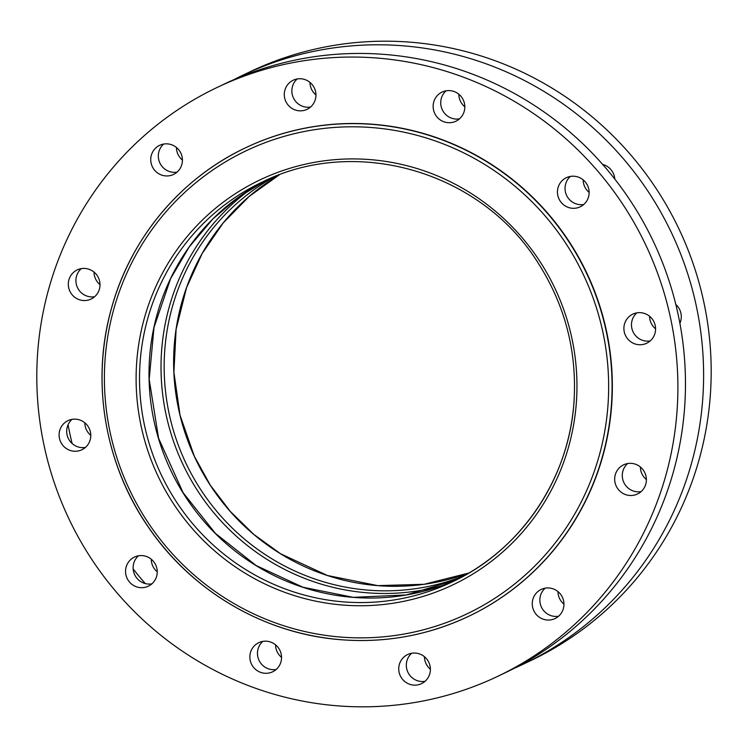 <?xml version="1.0" encoding="UTF-8"?>
<svg xmlns="http://www.w3.org/2000/svg" width="748" height="748" viewBox="0 0 748 748"><rect width="100%" height="100%" fill="white"/><g stroke="black" fill="none" stroke-linecap="round" stroke-linejoin="round"><path stroke-width="1.12" d="M97.371 293.581A16.129 15.783 64.5 0 1 69.91 291.281A16.129 15.783 64.5 0 1 96.081 274.105A16.129 15.783 64.5 0 1 97.371 293.581M81.261 268.654A16.129 15.783 -115.5 0 0 94.641 296.713M173.639 174.387A16.129 15.783 64.5 0 1 173.517 174.452A16.129 15.783 64.5 0 1 152.33 166.682A16.129 15.783 64.5 0 1 159.642 145.336A16.129 15.783 64.5 0 1 180.801 153.041A16.129 15.783 64.5 0 1 173.639 174.387M163.681 144.055A16.129 15.783 -115.5 0 0 177.052 172.124M299.135 110.807A16.129 15.783 64.5 0 1 293.169 80.242A16.129 15.783 64.5 0 1 314.356 88.002A16.129 15.783 64.5 0 1 299.135 110.807M297.208 78.961A16.129 15.783 -115.5 0 0 310.588 107.02M440.217 119.876A16.129 15.783 64.5 0 1 442.04 92.088A16.129 15.783 64.5 0 1 463.227 99.849A16.129 15.783 64.5 0 1 440.217 119.876M446.079 90.807A16.129 15.783 -115.5 0 0 459.45 118.867M559.102 199.164A16.129 15.783 64.5 0 1 566.358 177.697A16.129 15.783 64.5 0 1 587.535 185.457A16.129 15.783 64.5 0 1 580.224 206.813A16.129 15.783 64.5 0 1 559.102 199.164M570.387 176.416A16.129 15.783 -115.5 0 0 583.767 204.475M623.925 327.428A16.129 15.783 64.5 0 1 653.986 321.902A16.129 15.783 64.5 0 1 646.674 343.248A16.129 15.783 64.5 0 1 623.925 327.428M636.838 312.851A16.129 15.783 -115.5 0 0 650.218 340.92M617.315 470.305A16.129 15.783 64.5 0 1 644.776 472.605A16.129 15.783 64.5 0 1 618.596 489.781A16.129 15.783 64.5 0 1 617.315 470.305M627.628 463.564A16.129 15.783 -115.5 0 0 640.999 491.623M541.047 589.499A16.129 15.783 64.5 0 1 541.169 589.433A16.129 15.783 64.5 0 1 562.356 597.203A16.129 15.783 64.5 0 1 555.044 618.549A16.129 15.783 64.5 0 1 533.885 610.845A16.129 15.783 64.5 0 1 541.047 589.499M545.208 588.152A16.129 15.783 -115.5 0 0 558.578 616.221M415.551 653.079A16.129 15.783 64.5 0 1 421.507 683.644A16.129 15.783 64.5 0 1 400.33 675.874A16.129 15.783 64.5 0 1 415.551 653.079M411.681 653.247A16.129 15.783 -115.5 0 0 425.051 681.316M274.469 644.009A16.129 15.783 64.5 0 1 272.646 671.798A16.129 15.783 64.5 0 1 251.459 664.037A16.129 15.783 64.5 0 1 274.469 644.009M262.81 641.41A16.129 15.783 -115.5 0 0 276.18 669.469M155.584 564.712A16.129 15.783 64.5 0 1 148.328 586.189A16.129 15.783 64.5 0 1 127.141 578.419A16.129 15.783 64.5 0 1 134.462 557.073A16.129 15.783 64.5 0 1 155.584 564.712M138.492 555.792A16.129 15.783 -115.5 0 0 151.872 583.861M90.76 436.449A16.129 15.783 64.5 0 1 60.691 441.984A16.129 15.783 64.5 0 1 68.012 420.638A16.129 15.783 64.5 0 1 90.76 436.449M72.042 419.357A16.129 15.783 -115.5 0 0 85.422 447.426M37.4 356.487A326.165 319.265 -115.5 0 0 497.644 676.379A326.165 319.265 -115.5 0 0 645.561 244.605A326.165 319.265 -115.5 0 0 217.042 87.497A326.165 319.265 -115.5 0 0 37.4 356.487M497.644 676.379L505.227 672.77A326.165 319.265 -115.5 0 0 653.135 240.996A326.165 319.265 -115.5 0 0 224.615 83.888L217.042 87.497M468.959 616.174A259.463 253.983 -115.5 0 0 586.619 272.683A259.463 253.983 -115.5 0 0 245.727 147.711L245.456 147.842A259.463 253.983 -115.5 0 0 106.927 428.09A259.463 253.983 -115.5 0 0 341.312 639.736A259.463 253.983 -115.5 0 0 468.687 616.305A259.463 253.983 -115.5 0 0 611.584 402.321A259.463 253.983 -115.5 0 0 245.456 147.842C180.726 178.286 130.713 238.079 111.583 307.896C90.667 381.125 104.552 463.947 148.319 527.078C191.843 591.434 264.951 634.126 341.256 639.746C385.912 643.102 428.38 635.286 468.687 616.305L468.959 616.174M90.788 435.355A16.129 15.783 64.5 0 1 84.805 422.788M157.239 571.79A16.129 15.783 64.5 0 1 151.255 559.224M281.557 657.399A16.129 15.783 64.5 0 1 275.573 644.841M430.427 669.245A16.129 15.783 64.5 0 1 424.434 656.679M563.955 604.15A16.129 15.783 64.5 0 1 557.971 591.584M646.365 479.552A16.129 15.783 64.5 0 1 640.381 466.995M655.585 328.849A16.129 15.783 64.5 0 1 649.601 316.282M675.837 304.483A16.129 15.783 64.5 0 1 679.895 323.286M589.134 192.404A16.129 15.783 64.5 0 1 583.15 179.847M602.673 164.438A16.129 15.783 64.5 0 1 614.8 179.053M464.826 106.796A16.129 15.783 64.5 0 1 458.842 94.239M315.955 94.949A16.129 15.783 64.5 0 1 309.971 82.392M182.428 160.053A16.129 15.783 64.5 0 1 176.444 147.487M100.008 284.642A16.129 15.783 64.5 0 1 94.024 272.085M233.75 79.718A326.165 319.265 64.5 0 1 242.745 75.249L250.328 71.64A326.165 319.265 64.5 0 1 678.847 228.738A326.165 319.265 64.5 0 1 530.93 660.521L523.357 664.13A326.165 319.265 64.5 0 1 514.222 668.31M242.745 75.249A326.165 319.265 64.5 0 1 671.274 232.348A326.165 319.265 64.5 0 1 523.357 664.13M145.299 583.58A326.165 319.265 64.5 0 1 133.172 568.966M72.135 443.545A326.165 319.265 64.5 0 1 68.077 424.742M340.948 637.081A256.527 251.113 -115.5 0 0 582.243 272.291A256.527 251.113 -115.5 0 0 146.393 237.612A256.527 251.113 -115.5 0 0 340.948 637.081M342.911 605.057A224.278 219.538 -115.5 0 0 553.875 286.129A224.278 219.538 -115.5 0 0 172.816 255.807A224.278 219.538 -115.5 0 0 342.911 605.057M272.431 177.557A221.352 216.668 -115.5 0 0 261.856 182.25A221.352 216.668 -115.5 0 0 143.672 421.33A221.352 216.668 -115.5 0 0 343.631 601.888A221.352 216.668 -115.5 0 0 452.288 581.897A221.352 216.668 -115.5 0 0 574.202 399.348M266.615 180.053A221.352 216.668 -115.5 0 0 153.677 419.441A221.352 216.668 -115.5 0 0 353.103 597.371A221.352 216.668 -115.5 0 0 457 579.578L406.304 594.959L353.234 597.343L302.931 587.236L256.143 565.544L215.452 533.436L183.11 492.717L158.576 438.244L149.198 379.367L153.976 327.577L170.619 278.593L189.225 246.924L212.862 218.958L238.229 197.379L266.615 180.053M251.954 188.234A223.549 218.827 -115.5 0 0 169.712 429.249A223.549 218.827 -115.5 0 0 367.156 592.799A223.549 218.827 -115.5 0 0 441.414 585.815M274.357 176.78A221.352 216.668 -115.5 0 0 169.74 416.412A221.352 216.668 -115.5 0 0 368.25 590.153A221.352 216.668 -115.5 0 0 464.415 575.633M279.266 174.882A221.352 216.668 -115.5 0 0 179.819 414.514A221.352 216.668 -115.5 0 0 377.721 585.637A221.352 216.668 -115.5 0 0 468.977 573.005L424.125 584.291L377.777 585.628L327.381 575.493L280.519 553.726L253.881 534.465L230.291 511.436L210.291 485.162L194.321 456.224L180.053 415.234L173.91 372.354L176.117 329.214L186.598 287.494L202.147 253.563L223.203 222.913L249.159 196.425L279.266 174.882M261.875 182.241L261.856 182.25C355.721 135.051 480.964 171.47 537.831 262.548C564.777 304.595 576.867 350.447 574.109 400.077C569.836 477.598 521.506 549.705 452.288 581.897"/></g></svg>
